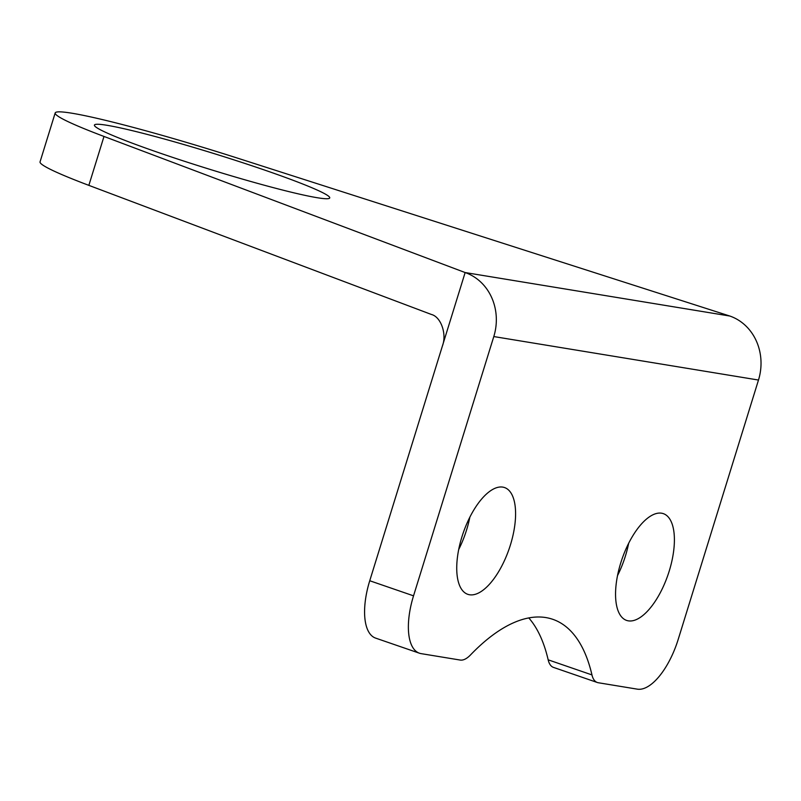 <?xml version="1.0" encoding="UTF-8"?>
<svg xmlns="http://www.w3.org/2000/svg" width="801" height="801" viewBox="0 0 801 801"><rect width="100%" height="100%" fill="white"/><g stroke="black" fill="none" stroke-linecap="round" stroke-linejoin="round"><path stroke-width="1.2" d="M71.93 113.221A164.235 10.854 -162.8 0 1 239.139 158.648L729.831 316.035A51.324 46.198 -80.7 0 1 758.487 380.044L678.227 639.328A56.45 24.3 109 0 1 637.306 689.15L598.237 682.732A30.788 13.257 109 0 1 597.296 682.492L553.501 667.403A30.788 13.257 -71 0 1 548.164 659.824L591.959 674.913A225.822 97.221 109 0 0 552.81 619.323A225.822 97.221 109 0 0 470.487 654.958A30.788 13.257 109 0 1 460.205 660.054L421.136 653.636A56.45 24.3 109 0 1 419.404 653.195L375.609 638.107A56.45 24.3 -71 0 1 369.742 580.745L442.422 345.932C446.998 334.137 440.95 316.836 431.429 314.473L88.851 185.361A164.235 10.854 17.2 0 1 40.05 161.862L55.189 112.941A164.235 10.854 -162.8 0 1 71.93 113.221M469.837 517.216A56.45 24.3 -71 0 1 466.623 529.831A56.45 24.3 -71 0 1 458.683 549.566M461.897 536.95A56.45 24.3 109 0 0 467.764 594.312A56.45 24.3 109 0 0 510.427 544.92A56.45 24.3 109 0 0 504.55 487.559A56.45 24.3 109 0 0 461.897 536.95M628.655 543.308A56.45 24.3 -71 0 1 625.441 555.924A56.45 24.3 -71 0 1 617.501 575.659M620.715 563.043A56.45 24.3 109 0 0 626.582 620.405A56.45 24.3 109 0 0 669.236 571.013A56.45 24.3 109 0 0 663.368 513.651A56.45 24.3 109 0 0 620.715 563.043M106.974 125.286A123.174 8.14 -162.8 0 1 240.46 161.982A123.174 8.14 -162.8 0 1 329.742 197.927A123.174 8.14 -162.8 0 1 317.196 197.717A123.174 8.14 -162.8 0 1 183.699 161.031A123.174 8.14 -162.8 0 1 94.418 125.086A123.174 8.14 -162.8 0 1 106.974 125.286M442.422 345.932L465.141 272.55L104 136.45A164.235 10.854 -162.8 0 1 55.189 112.941M729.831 316.035L465.141 272.55A51.324 46.198 99.3 0 1 493.796 336.56L413.536 595.834A56.45 24.3 109 0 0 419.404 653.195M528.79 617.931A225.822 97.221 -71 0 1 548.164 659.824M591.959 674.913A30.788 13.257 109 0 0 597.296 682.492M104 136.45L88.851 185.361M369.742 580.745L413.536 595.834M493.796 336.56L758.487 380.044"/></g></svg>
